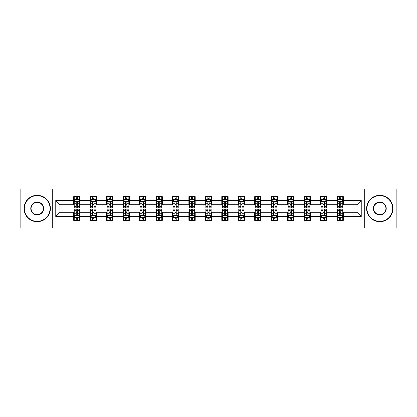 <?xml version="1.0" encoding="UTF-8"?>
<svg xmlns="http://www.w3.org/2000/svg" width="417" height="417" viewBox="0 0 417 417"><rect width="100%" height="100%" fill="white"/><g stroke="black" fill="none" stroke-linecap="round" stroke-linejoin="round"><path stroke-width="0.63" d="M364.719 228.016L396.15 228.016L396.15 188.984L364.719 188.984L364.719 228.016L52.281 228.016L52.281 188.984L20.85 188.984L20.85 228.016L52.281 228.016M364.719 188.984L52.281 188.984M343.306 200.483L343.306 196.631L336.978 196.631L336.978 200.483L326.85 200.483L326.85 196.631L320.522 196.631L320.522 200.483L310.394 200.483L310.394 196.631L304.066 196.631L304.066 200.483L293.938 200.483L293.938 196.631L287.61 196.631L287.61 200.483L277.482 200.483L277.482 196.631L271.154 196.631L271.154 200.483L261.032 200.483L261.032 196.631L254.698 196.631L254.698 200.483L244.576 200.483L244.576 196.631L238.248 196.631L238.248 200.483L228.12 200.483L228.12 196.631L221.792 196.631L221.792 200.483L211.664 200.483L211.664 196.631L205.336 196.631L205.336 200.483L195.208 200.483L195.208 196.631L188.88 196.631L188.88 200.483L178.752 200.483L178.752 196.631L172.424 196.631L172.424 200.483L162.302 200.483L162.302 196.631L155.968 196.631L155.968 200.483L145.846 200.483L145.846 196.631L139.518 196.631L139.518 200.483L129.39 200.483L129.39 196.631L123.062 196.631L123.062 200.483L112.934 200.483L112.934 196.631L106.606 196.631L106.606 200.483L96.478 200.483L96.478 196.631L90.15 196.631L90.15 200.483L80.022 200.483L80.022 196.631L73.694 196.631L73.694 200.483L55.763 200.483L55.763 216.517L59.985 212.295L73.694 212.295L73.694 220.369L80.022 220.369L80.022 212.295L90.15 212.295L90.15 220.369L96.478 220.369L96.478 212.295L106.606 212.295L106.606 220.369L112.934 220.369L112.934 212.295L123.062 212.295L123.062 220.369L129.39 220.369L129.39 212.295L139.518 212.295L139.518 220.369L145.846 220.369L145.846 212.295L155.968 212.295L155.968 220.369L162.302 220.369L162.302 212.295L172.424 212.295L172.424 220.369L178.752 220.369L178.752 212.295L188.88 212.295L188.88 220.369L195.208 220.369L195.208 212.295L205.336 212.295L205.336 220.369L211.664 220.369L211.664 212.295L221.792 212.295L221.792 220.369L228.12 220.369L228.12 212.295L238.248 212.295L238.248 220.369L244.576 220.369L244.576 212.295L254.698 212.295L254.698 220.369L261.032 220.369L261.032 212.295L271.154 212.295L271.154 220.369L277.482 220.369L277.482 212.295L287.61 212.295L287.61 220.369L293.938 220.369L293.938 212.295L304.066 212.295L304.066 220.369L310.394 220.369L310.394 212.295L320.522 212.295L320.522 220.369L326.85 220.369L326.85 212.295L336.978 212.295L336.978 220.369L343.306 220.369L343.306 212.295L357.015 212.295L357.015 204.705L343.306 204.705L343.306 200.483L361.237 200.483L361.237 216.517L343.306 216.517M336.978 216.517L326.85 216.517M320.522 216.517L310.394 216.517M304.066 216.517L293.938 216.517M287.61 216.517L277.482 216.517M271.154 216.517L261.032 216.517M254.698 216.517L244.576 216.517M238.248 216.517L228.12 216.517M221.792 216.517L211.664 216.517M205.336 216.517L195.208 216.517M188.88 216.517L178.752 216.517M172.424 216.517L162.302 216.517M155.968 216.517L145.846 216.517M139.518 216.517L129.39 216.517M123.062 216.517L112.934 216.517M106.606 216.517L96.478 216.517M90.15 216.517L80.022 216.517M73.694 216.517L55.763 216.517M336.978 200.483L336.978 204.705L326.85 204.705L326.85 200.483M320.522 200.483L320.522 204.705L310.394 204.705L310.394 200.483M304.066 200.483L304.066 204.705L293.938 204.705L293.938 200.483M287.61 200.483L287.61 204.705L277.482 204.705L277.482 200.483M271.154 200.483L271.154 204.705L261.032 204.705L261.032 200.483M254.698 200.483L254.698 204.705L244.576 204.705L244.576 200.483M238.248 200.483L238.248 204.705L228.12 204.705L228.12 200.483M221.792 200.483L221.792 204.705L211.664 204.705L211.664 200.483M205.336 200.483L205.336 204.705L195.208 204.705L195.208 200.483M188.88 200.483L188.88 204.705L178.752 204.705L178.752 200.483M172.424 200.483L172.424 204.705L162.302 204.705L162.302 200.483M155.968 200.483L155.968 204.705L145.846 204.705L145.846 200.483M139.518 200.483L139.518 204.705L129.39 204.705L129.39 200.483M123.062 200.483L123.062 204.705L112.934 204.705L112.934 200.483M106.606 200.483L106.606 204.705L96.478 204.705L96.478 200.483M90.15 200.483L90.15 204.705L80.022 204.705L80.022 200.483M73.694 200.483L73.694 204.705L59.985 204.705L55.763 200.483M59.985 204.705L59.985 212.295M361.237 216.517L357.015 212.295M357.015 204.705L361.237 200.483M73.694 199.269L74.221 199.269M76.228 199.269L77.494 199.269M79.496 199.269L80.022 199.269M73.694 204.596L74.221 204.596M76.228 204.596L77.494 204.596M79.496 204.596L80.022 204.596M73.694 212.404L74.221 212.404M76.228 212.404L77.494 212.404M79.496 212.404L80.022 212.404M73.694 217.731L74.221 217.731M76.228 217.731L77.494 217.731M79.496 217.731L80.022 217.731M90.15 212.404L90.677 212.404M92.683 212.404L93.95 212.404M95.952 212.404L96.478 212.404M90.15 217.731L90.677 217.731M92.683 217.731L93.95 217.731M95.952 217.731L96.478 217.731M90.15 199.269L90.677 199.269M92.683 199.269L93.95 199.269M95.952 199.269L96.478 199.269M90.15 204.596L90.677 204.596M92.683 204.596L93.95 204.596M95.952 204.596L96.478 204.596M106.606 212.404L107.133 212.404M109.139 212.404L110.401 212.404M112.408 212.404L112.934 212.404M106.606 217.731L107.133 217.731M109.139 217.731L110.401 217.731M112.408 217.731L112.934 217.731M106.606 199.269L107.133 199.269M109.139 199.269L110.401 199.269M112.408 199.269L112.934 199.269M106.606 204.596L107.133 204.596M109.139 204.596L110.401 204.596M112.408 204.596L112.934 204.596M123.062 212.404L123.588 212.404M125.59 212.404L126.857 212.404M128.863 212.404L129.39 212.404M123.062 217.731L123.588 217.731M125.59 217.731L126.857 217.731M128.863 217.731L129.39 217.731M123.062 199.269L123.588 199.269M125.59 199.269L126.857 199.269M128.863 199.269L129.39 199.269M123.062 204.596L123.588 204.596M125.59 204.596L126.857 204.596M128.863 204.596L129.39 204.596M139.518 212.404L140.044 212.404M142.046 212.404L143.312 212.404M145.319 212.404L145.846 212.404M139.518 217.731L140.044 217.731M142.046 217.731L143.312 217.731M145.319 217.731L145.846 217.731M139.518 199.269L140.044 199.269M142.046 199.269L143.312 199.269M145.319 199.269L145.846 199.269M139.518 204.596L140.044 204.596M142.046 204.596L143.312 204.596M145.319 204.596L145.846 204.596M155.968 212.404L156.5 212.404M158.502 212.404L159.768 212.404M161.77 212.404L162.302 212.404M155.968 217.731L156.5 217.731M158.502 217.731L159.768 217.731M161.77 217.731L162.302 217.731M155.968 199.269L156.5 199.269M158.502 199.269L159.768 199.269M161.77 199.269L162.302 199.269M155.968 204.596L156.5 204.596M158.502 204.596L159.768 204.596M161.77 204.596L162.302 204.596M172.424 212.404L172.951 212.404M174.958 212.404L176.224 212.404M178.226 212.404L178.752 212.404M172.424 217.731L172.951 217.731M174.958 217.731L176.224 217.731M178.226 217.731L178.752 217.731M172.424 199.269L172.951 199.269M174.958 199.269L176.224 199.269M178.226 199.269L178.752 199.269M172.424 204.596L172.951 204.596M174.958 204.596L176.224 204.596M178.226 204.596L178.752 204.596M188.88 212.404L189.407 212.404M191.413 212.404L192.68 212.404M194.682 212.404L195.208 212.404M188.88 217.731L189.407 217.731M191.413 217.731L192.68 217.731M194.682 217.731L195.208 217.731M188.88 199.269L189.407 199.269M191.413 199.269L192.68 199.269M194.682 199.269L195.208 199.269M188.88 204.596L189.407 204.596M191.413 204.596L192.68 204.596M194.682 204.596L195.208 204.596M205.336 212.404L205.862 212.404M207.869 212.404L209.131 212.404M211.138 212.404L211.664 212.404M205.336 217.731L205.862 217.731M207.869 217.731L209.131 217.731M211.138 217.731L211.664 217.731M205.336 199.269L205.862 199.269M207.869 199.269L209.131 199.269M211.138 199.269L211.664 199.269M205.336 204.596L205.862 204.596M207.869 204.596L209.131 204.596M211.138 204.596L211.664 204.596M221.792 212.404L222.318 212.404M224.32 212.404L225.587 212.404M227.593 212.404L228.12 212.404M221.792 217.731L222.318 217.731M224.32 217.731L225.587 217.731M227.593 217.731L228.12 217.731M221.792 199.269L222.318 199.269M224.32 199.269L225.587 199.269M227.593 199.269L228.12 199.269M221.792 204.596L222.318 204.596M224.32 204.596L225.587 204.596M227.593 204.596L228.12 204.596M238.248 212.404L238.774 212.404M240.776 212.404L242.042 212.404M244.049 212.404L244.576 212.404M238.248 217.731L238.774 217.731M240.776 217.731L242.042 217.731M244.049 217.731L244.576 217.731M238.248 199.269L238.774 199.269M240.776 199.269L242.042 199.269M244.049 199.269L244.576 199.269M238.248 204.596L238.774 204.596M240.776 204.596L242.042 204.596M244.049 204.596L244.576 204.596M254.698 212.404L255.23 212.404M257.232 212.404L258.498 212.404M260.5 212.404L261.032 212.404M254.698 217.731L255.23 217.731M257.232 217.731L258.498 217.731M260.5 217.731L261.032 217.731M254.698 199.269L255.23 199.269M257.232 199.269L258.498 199.269M260.5 199.269L261.032 199.269M254.698 204.596L255.23 204.596M257.232 204.596L258.498 204.596M260.5 204.596L261.032 204.596M271.154 212.404L271.681 212.404M273.688 212.404L274.954 212.404M276.956 212.404L277.482 212.404M271.154 217.731L271.681 217.731M273.688 217.731L274.954 217.731M276.956 217.731L277.482 217.731M271.154 199.269L271.681 199.269M273.688 199.269L274.954 199.269M276.956 199.269L277.482 199.269M271.154 204.596L271.681 204.596M273.688 204.596L274.954 204.596M276.956 204.596L277.482 204.596M287.61 212.404L288.137 212.404M290.143 212.404L291.41 212.404M293.412 212.404L293.938 212.404M287.61 217.731L288.137 217.731M290.143 217.731L291.41 217.731M293.412 217.731L293.938 217.731M287.61 199.269L288.137 199.269M290.143 199.269L291.41 199.269M293.412 199.269L293.938 199.269M287.61 204.596L288.137 204.596M290.143 204.596L291.41 204.596M293.412 204.596L293.938 204.596M304.066 212.404L304.592 212.404M306.599 212.404L307.861 212.404M309.867 212.404L310.394 212.404M304.066 217.731L304.592 217.731M306.599 217.731L307.861 217.731M309.867 217.731L310.394 217.731M304.066 199.269L304.592 199.269M306.599 199.269L307.861 199.269M309.867 199.269L310.394 199.269M304.066 204.596L304.592 204.596M306.599 204.596L307.861 204.596M309.867 204.596L310.394 204.596M320.522 212.404L321.048 212.404M323.05 212.404L324.317 212.404M326.323 212.404L326.85 212.404M320.522 217.731L321.048 217.731M323.05 217.731L324.317 217.731M326.323 217.731L326.85 217.731M320.522 199.269L321.048 199.269M323.05 199.269L324.317 199.269M326.323 199.269L326.85 199.269M320.522 204.596L321.048 204.596M323.05 204.596L324.317 204.596M326.323 204.596L326.85 204.596M336.978 212.404L337.504 212.404M339.506 212.404L340.772 212.404M342.779 212.404L343.306 212.404M336.978 217.731L337.504 217.731M339.506 217.731L340.772 217.731M342.779 217.731L343.306 217.731M336.978 199.269L337.504 199.269M339.506 199.269L340.772 199.269M342.779 199.269L343.306 199.269M336.978 204.596L337.504 204.596M339.506 204.596L340.772 204.596M342.779 204.596L343.306 204.596M77.494 198.007L76.228 198.007M79.496 206.545L77.494 206.545L77.494 207.869L79.496 207.869L79.496 201.432L78.443 199.321L75.279 199.321L74.221 201.432L74.221 207.869L76.228 207.869L76.228 206.545L74.221 206.545M74.221 201.432L74.221 196.631M79.496 201.432L79.496 196.631M76.228 199.321L76.228 196.631M77.494 196.631L77.494 199.321M77.494 206.545L77.494 202.224C77.072 201.411 76.65 201.411 76.228 202.224L76.228 206.545M76.228 218.993L77.494 218.993M74.221 210.455L76.228 210.455L76.228 209.131L74.221 209.131L74.221 215.568L75.279 217.679L78.443 217.679L79.496 215.568L79.496 209.131L77.494 209.131L77.494 210.455L79.496 210.455M79.496 215.568L79.496 220.369M74.221 215.568L74.221 220.369M77.494 217.679L77.494 220.369M76.228 220.369L76.228 217.679M76.228 210.455L76.228 214.776C76.65 215.589 77.072 215.589 77.494 214.776L77.494 210.455M37.202 195.63A12.87 12.87 0 0 0 24.332 208.5A12.87 12.87 0 0 0 37.202 221.37A12.87 12.87 0 0 0 50.066 208.5A12.87 12.87 0 0 0 37.202 195.63M37.202 221.688A13.188 13.188 0 0 1 24.014 208.5A13.188 13.188 0 0 1 37.202 195.312A13.188 13.188 0 0 1 50.384 208.5A13.188 13.188 0 0 1 37.202 221.688M37.202 202.068A6.432 6.432 0 0 1 43.634 208.5A6.432 6.432 0 0 1 37.202 214.932A6.432 6.432 0 0 1 30.764 208.5A6.432 6.432 0 0 1 37.202 202.068M37.202 214.619A6.119 6.119 0 0 0 43.316 208.5A6.119 6.119 0 0 0 37.202 202.381A6.119 6.119 0 0 0 31.082 208.5A6.119 6.119 0 0 0 37.202 214.619M379.798 195.63A12.87 12.87 0 0 0 366.934 208.5A12.87 12.87 0 0 0 379.798 221.37A12.87 12.87 0 0 0 392.668 208.5A12.87 12.87 0 0 0 379.798 195.63M379.798 221.688A13.188 13.188 0 0 1 366.616 208.5A13.188 13.188 0 0 1 379.798 195.312A13.188 13.188 0 0 1 392.986 208.5A13.188 13.188 0 0 1 379.798 221.688M379.798 202.068A6.432 6.432 0 0 1 386.236 208.5A6.432 6.432 0 0 1 379.798 214.932A6.432 6.432 0 0 1 373.366 208.5A6.432 6.432 0 0 1 379.798 202.068M379.798 214.619A6.119 6.119 0 0 0 385.918 208.5A6.119 6.119 0 0 0 379.798 202.381A6.119 6.119 0 0 0 373.684 208.5A6.119 6.119 0 0 0 379.798 214.619M93.95 198.007L92.683 198.007M95.952 206.545L93.95 206.545L93.95 207.869L95.952 207.869L95.952 201.432L94.899 199.321L91.735 199.321L90.677 201.432L90.677 207.869L92.683 207.869L92.683 206.545L90.677 206.545M90.677 201.432L90.677 196.631M95.952 201.432L95.952 196.631M92.683 199.321L92.683 196.631M93.95 196.631L93.95 199.321M93.95 206.545L93.95 202.224C93.528 201.411 93.106 201.411 92.683 202.224L92.683 206.545M110.401 198.007L109.139 198.007M112.408 206.545L110.401 206.545L110.401 207.869L112.408 207.869L112.408 201.432L111.355 199.321L108.185 199.321L107.133 201.432L107.133 207.869L109.139 207.869L109.139 206.545L107.133 206.545M107.133 201.432L107.133 196.631M112.408 201.432L112.408 196.631M109.139 199.321L109.139 196.631M110.401 196.631L110.401 199.321M110.401 206.545L110.401 202.224C109.984 201.411 109.562 201.411 109.139 202.224L109.139 206.545M92.683 218.993L93.95 218.993M90.677 210.455L92.683 210.455L92.683 209.131L90.677 209.131L90.677 215.568L91.735 217.679L94.899 217.679L95.952 215.568L95.952 209.131L93.95 209.131L93.95 210.455L95.952 210.455M95.952 215.568L95.952 220.369M90.677 215.568L90.677 220.369M93.95 217.679L93.95 220.369M92.683 220.369L92.683 217.679M92.683 210.455L92.683 214.776C93.106 215.589 93.528 215.589 93.95 214.776L93.95 210.455M109.139 218.993L110.401 218.993M107.133 210.455L109.139 210.455L109.139 209.131L107.133 209.131L107.133 215.568L108.185 217.679L111.355 217.679L112.408 215.568L112.408 209.131L110.401 209.131L110.401 210.455L112.408 210.455M112.408 215.568L112.408 220.369M107.133 215.568L107.133 220.369M110.401 217.679L110.401 220.369M109.139 220.369L109.139 217.679M109.139 210.455L109.139 214.776C109.556 215.589 109.979 215.589 110.401 214.776L110.401 210.455M126.857 198.007L125.59 198.007M128.863 206.545L126.857 206.545L126.857 207.869L128.863 207.869L128.863 201.432L127.805 199.321L124.641 199.321L123.588 201.432L123.588 207.869L125.59 207.869L125.59 206.545L123.588 206.545M123.588 201.432L123.588 196.631M128.863 201.432L128.863 196.631M125.59 199.321L125.59 196.631M126.857 196.631L126.857 199.321M126.857 206.545L126.857 202.224C126.434 201.411 126.012 201.411 125.59 202.224L125.59 206.545M143.312 198.007L142.046 198.007M145.319 206.545L143.312 206.545L143.312 207.869L145.319 207.869L145.319 201.432L144.261 199.321L141.097 199.321L140.044 201.432L140.044 207.869L142.046 207.869L142.046 206.545L140.044 206.545M140.044 201.432L140.044 196.631M145.319 201.432L145.319 196.631M142.046 199.321L142.046 196.631M143.312 196.631L143.312 199.321M143.312 206.545L143.312 202.224C142.89 201.411 142.468 201.411 142.046 202.224L142.046 206.545M159.768 198.007L158.502 198.007M161.77 206.545L159.768 206.545L159.768 207.869L161.77 207.869L161.77 201.432L160.717 199.321L157.553 199.321L156.5 201.432L156.5 207.869L158.502 207.869L158.502 206.545L156.5 206.545M156.5 201.432L156.5 196.631M161.77 201.432L161.77 196.631M158.502 199.321L158.502 196.631M159.768 196.631L159.768 199.321M159.768 206.545L159.768 202.224C159.346 201.411 158.924 201.411 158.502 202.224L158.502 206.545M125.59 218.993L126.857 218.993M123.588 210.455L125.59 210.455L125.59 209.131L123.588 209.131L123.588 215.568L124.641 217.679L127.805 217.679L128.863 215.568L128.863 209.131L126.857 209.131L126.857 210.455L128.863 210.455M128.863 215.568L128.863 220.369M123.588 215.568L123.588 220.369M126.857 217.679L126.857 220.369M125.59 220.369L125.59 217.679M125.59 210.455L125.59 214.776C126.012 215.589 126.434 215.589 126.857 214.776L126.857 210.455M142.046 218.993L143.312 218.993M140.044 210.455L142.046 210.455L142.046 209.131L140.044 209.131L140.044 215.568L141.097 217.679L144.261 217.679L145.319 215.568L145.319 209.131L143.312 209.131L143.312 210.455L145.319 210.455M145.319 215.568L145.319 220.369M140.044 215.568L140.044 220.369M143.312 217.679L143.312 220.369M142.046 220.369L142.046 217.679M142.046 210.455L142.046 214.776C142.468 215.589 142.89 215.589 143.312 214.776L143.312 210.455M158.502 218.993L159.768 218.993M156.5 210.455L158.502 210.455L158.502 209.131L156.5 209.131L156.5 215.568L157.553 217.679L160.717 217.679L161.77 215.568L161.77 209.131L159.768 209.131L159.768 210.455L161.77 210.455M161.77 215.568L161.77 220.369M156.5 215.568L156.5 220.369M159.768 217.679L159.768 220.369M158.502 220.369L158.502 217.679M158.502 210.455L158.502 214.776C158.924 215.589 159.346 215.589 159.768 214.776L159.768 210.455M176.224 198.007L174.958 198.007M178.226 206.545L176.224 206.545L176.224 207.869L178.226 207.869L178.226 201.432L177.173 199.321L174.009 199.321L172.951 201.432L172.951 207.869L174.958 207.869L174.958 206.545L172.951 206.545M172.951 201.432L172.951 196.631M178.226 201.432L178.226 196.631M174.958 199.321L174.958 196.631M176.224 196.631L176.224 199.321M176.224 206.545L176.224 202.224C175.802 201.411 175.38 201.411 174.958 202.224L174.958 206.545M174.958 218.993L176.224 218.993M172.951 210.455L174.958 210.455L174.958 209.131L172.951 209.131L172.951 215.568L174.009 217.679L177.173 217.679L178.226 215.568L178.226 209.131L176.224 209.131L176.224 210.455L178.226 210.455M178.226 215.568L178.226 220.369M172.951 215.568L172.951 220.369M176.224 217.679L176.224 220.369M174.958 220.369L174.958 217.679M174.958 210.455L174.958 214.776C175.38 215.589 175.802 215.589 176.224 214.776L176.224 210.455M192.68 198.007L191.413 198.007M194.682 206.545L192.68 206.545L192.68 207.869L194.682 207.869L194.682 201.432L193.629 199.321L190.465 199.321L189.407 201.432L189.407 207.869L191.413 207.869L191.413 206.545L189.407 206.545M189.407 201.432L189.407 196.631M194.682 201.432L194.682 196.631M191.413 199.321L191.413 196.631M192.68 196.631L192.68 199.321M192.68 206.545L192.68 202.224C192.258 201.411 191.836 201.411 191.413 202.224L191.413 206.545M191.413 218.993L192.68 218.993M189.407 210.455L191.413 210.455L191.413 209.131L189.407 209.131L189.407 215.568L190.465 217.679L193.629 217.679L194.682 215.568L194.682 209.131L192.68 209.131L192.68 210.455L194.682 210.455M194.682 215.568L194.682 220.369M189.407 215.568L189.407 220.369M192.68 217.679L192.68 220.369M191.413 220.369L191.413 217.679M191.413 210.455L191.413 214.776C191.836 215.589 192.258 215.589 192.68 214.776L192.68 210.455M209.131 198.007L207.869 198.007M211.138 206.545L209.131 206.545L209.131 207.869L211.138 207.869L211.138 201.432L210.085 199.321L206.915 199.321L205.862 201.432L205.862 207.869L207.869 207.869L207.869 206.545L205.862 206.545M205.862 201.432L205.862 196.631M211.138 201.432L211.138 196.631M207.869 199.321L207.869 196.631M209.131 196.631L209.131 199.321M209.131 206.545L209.131 202.224C208.714 201.411 208.292 201.411 207.869 202.224L207.869 206.545M207.869 218.993L209.131 218.993M205.862 210.455L207.869 210.455L207.869 209.131L205.862 209.131L205.862 215.568L206.915 217.679L210.085 217.679L211.138 215.568L211.138 209.131L209.131 209.131L209.131 210.455L211.138 210.455M211.138 215.568L211.138 220.369M205.862 215.568L205.862 220.369M209.131 217.679L209.131 220.369M207.869 220.369L207.869 217.679M207.869 210.455L207.869 214.776C208.286 215.589 208.708 215.589 209.131 214.776L209.131 210.455M225.587 198.007L224.32 198.007M227.593 206.545L225.587 206.545L225.587 207.869L227.593 207.869L227.593 201.432L226.535 199.321L223.371 199.321L222.318 201.432L222.318 207.869L224.32 207.869L224.32 206.545L222.318 206.545M222.318 201.432L222.318 196.631M227.593 201.432L227.593 196.631M224.32 199.321L224.32 196.631M225.587 196.631L225.587 199.321M225.587 206.545L225.587 202.224C225.164 201.411 224.742 201.411 224.32 202.224L224.32 206.545M224.32 218.993L225.587 218.993M222.318 210.455L224.32 210.455L224.32 209.131L222.318 209.131L222.318 215.568L223.371 217.679L226.535 217.679L227.593 215.568L227.593 209.131L225.587 209.131L225.587 210.455L227.593 210.455M227.593 215.568L227.593 220.369M222.318 215.568L222.318 220.369M225.587 217.679L225.587 220.369M224.32 220.369L224.32 217.679M224.32 210.455L224.32 214.776C224.742 215.589 225.164 215.589 225.587 214.776L225.587 210.455M242.042 198.007L240.776 198.007M244.049 206.545L242.042 206.545L242.042 207.869L244.049 207.869L244.049 201.432L242.991 199.321L239.827 199.321L238.774 201.432L238.774 207.869L240.776 207.869L240.776 206.545L238.774 206.545M238.774 201.432L238.774 196.631M244.049 201.432L244.049 196.631M240.776 199.321L240.776 196.631M242.042 196.631L242.042 199.321M242.042 206.545L242.042 202.224C241.62 201.411 241.198 201.411 240.776 202.224L240.776 206.545M240.776 218.993L242.042 218.993M238.774 210.455L240.776 210.455L240.776 209.131L238.774 209.131L238.774 215.568L239.827 217.679L242.991 217.679L244.049 215.568L244.049 209.131L242.042 209.131L242.042 210.455L244.049 210.455M244.049 215.568L244.049 220.369M238.774 215.568L238.774 220.369M242.042 217.679L242.042 220.369M240.776 220.369L240.776 217.679M240.776 210.455L240.776 214.776C241.198 215.589 241.62 215.589 242.042 214.776L242.042 210.455M258.498 198.007L257.232 198.007M260.5 206.545L258.498 206.545L258.498 207.869L260.5 207.869L260.5 201.432L259.447 199.321L256.283 199.321L255.23 201.432L255.23 207.869L257.232 207.869L257.232 206.545L255.23 206.545M255.23 201.432L255.23 196.631M260.5 201.432L260.5 196.631M257.232 199.321L257.232 196.631M258.498 196.631L258.498 199.321M258.498 206.545L258.498 202.224C258.076 201.411 257.654 201.411 257.232 202.224L257.232 206.545M257.232 218.993L258.498 218.993M255.23 210.455L257.232 210.455L257.232 209.131L255.23 209.131L255.23 215.568L256.283 217.679L259.447 217.679L260.5 215.568L260.5 209.131L258.498 209.131L258.498 210.455L260.5 210.455M260.5 215.568L260.5 220.369M255.23 215.568L255.23 220.369M258.498 217.679L258.498 220.369M257.232 220.369L257.232 217.679M257.232 210.455L257.232 214.776C257.654 215.589 258.076 215.589 258.498 214.776L258.498 210.455M274.954 198.007L273.688 198.007M276.956 206.545L274.954 206.545L274.954 207.869L276.956 207.869L276.956 201.432L275.903 199.321L272.739 199.321L271.681 201.432L271.681 207.869L273.688 207.869L273.688 206.545L271.681 206.545M271.681 201.432L271.681 196.631M276.956 201.432L276.956 196.631M273.688 199.321L273.688 196.631M274.954 196.631L274.954 199.321M274.954 206.545L274.954 202.224C274.532 201.411 274.11 201.411 273.688 202.224L273.688 206.545M273.688 218.993L274.954 218.993M271.681 210.455L273.688 210.455L273.688 209.131L271.681 209.131L271.681 215.568L272.739 217.679L275.903 217.679L276.956 215.568L276.956 209.131L274.954 209.131L274.954 210.455L276.956 210.455M276.956 215.568L276.956 220.369M271.681 215.568L271.681 220.369M274.954 217.679L274.954 220.369M273.688 220.369L273.688 217.679M273.688 210.455L273.688 214.776C274.11 215.589 274.532 215.589 274.954 214.776L274.954 210.455M291.41 198.007L290.143 198.007M293.412 206.545L291.41 206.545L291.41 207.869L293.412 207.869L293.412 201.432L292.359 199.321L289.195 199.321L288.137 201.432L288.137 207.869L290.143 207.869L290.143 206.545L288.137 206.545M288.137 201.432L288.137 196.631M293.412 201.432L293.412 196.631M290.143 199.321L290.143 196.631M291.41 196.631L291.41 199.321M291.41 206.545L291.41 202.224C290.988 201.411 290.566 201.411 290.143 202.224L290.143 206.545M290.143 218.993L291.41 218.993M288.137 210.455L290.143 210.455L290.143 209.131L288.137 209.131L288.137 215.568L289.195 217.679L292.359 217.679L293.412 215.568L293.412 209.131L291.41 209.131L291.41 210.455L293.412 210.455M293.412 215.568L293.412 220.369M288.137 215.568L288.137 220.369M291.41 217.679L291.41 220.369M290.143 220.369L290.143 217.679M290.143 210.455L290.143 214.776C290.566 215.589 290.988 215.589 291.41 214.776L291.41 210.455M307.861 198.007L306.599 198.007M309.867 206.545L307.861 206.545L307.861 207.869L309.867 207.869L309.867 201.432L308.815 199.321L305.645 199.321L304.592 201.432L304.592 207.869L306.599 207.869L306.599 206.545L304.592 206.545M304.592 201.432L304.592 196.631M309.867 201.432L309.867 196.631M306.599 199.321L306.599 196.631M307.861 196.631L307.861 199.321M307.861 206.545L307.861 202.224C307.444 201.411 307.021 201.411 306.599 202.224L306.599 206.545M306.599 218.993L307.861 218.993M304.592 210.455L306.599 210.455L306.599 209.131L304.592 209.131L304.592 215.568L305.645 217.679L308.815 217.679L309.867 215.568L309.867 209.131L307.861 209.131L307.861 210.455L309.867 210.455M309.867 215.568L309.867 220.369M304.592 215.568L304.592 220.369M307.861 217.679L307.861 220.369M306.599 220.369L306.599 217.679M306.599 210.455L306.599 214.776C307.016 215.589 307.438 215.589 307.861 214.776L307.861 210.455M324.317 198.007L323.05 198.007M326.323 206.545L324.317 206.545L324.317 207.869L326.323 207.869L326.323 201.432L325.265 199.321L322.101 199.321L321.048 201.432L321.048 207.869L323.05 207.869L323.05 206.545L321.048 206.545M321.048 201.432L321.048 196.631M326.323 201.432L326.323 196.631M323.05 199.321L323.05 196.631M324.317 196.631L324.317 199.321M324.317 206.545L324.317 202.224C323.894 201.411 323.472 201.411 323.05 202.224L323.05 206.545M323.05 218.993L324.317 218.993M321.048 210.455L323.05 210.455L323.05 209.131L321.048 209.131L321.048 215.568L322.101 217.679L325.265 217.679L326.323 215.568L326.323 209.131L324.317 209.131L324.317 210.455L326.323 210.455M326.323 215.568L326.323 220.369M321.048 215.568L321.048 220.369M324.317 217.679L324.317 220.369M323.05 220.369L323.05 217.679M323.05 210.455L323.05 214.776C323.472 215.589 323.894 215.589 324.317 214.776L324.317 210.455M340.772 198.007L339.506 198.007M342.779 206.545L340.772 206.545L340.772 207.869L342.779 207.869L342.779 201.432L341.721 199.321L338.557 199.321L337.504 201.432L337.504 207.869L339.506 207.869L339.506 206.545L337.504 206.545M337.504 201.432L337.504 196.631M342.779 201.432L342.779 196.631M339.506 199.321L339.506 196.631M340.772 196.631L340.772 199.321M340.772 206.545L340.772 202.224C340.35 201.411 339.928 201.411 339.506 202.224L339.506 206.545M339.506 218.993L340.772 218.993M337.504 210.455L339.506 210.455L339.506 209.131L337.504 209.131L337.504 215.568L338.557 217.679L341.721 217.679L342.779 215.568L342.779 209.131L340.772 209.131L340.772 210.455L342.779 210.455M342.779 215.568L342.779 220.369M337.504 215.568L337.504 220.369M340.772 217.679L340.772 220.369M339.506 220.369L339.506 217.679M339.506 210.455L339.506 214.776C339.928 215.589 340.35 215.589 340.772 214.776L340.772 210.455M79.47 201.38L74.252 201.38M74.221 199.451L75.216 199.451M78.505 199.451L79.496 199.451M76.228 203.715L74.221 203.715M79.496 203.715L77.494 203.715M77.494 198.674L76.228 198.674M74.252 215.62L79.47 215.62M79.496 217.549L78.505 217.549M75.216 217.549L74.221 217.549M77.494 213.285L79.496 213.285M74.221 213.285L76.228 213.285M76.228 218.326L77.494 218.326M95.926 201.38L90.703 201.38M90.677 199.451L91.672 199.451M94.961 199.451L95.952 199.451M92.683 203.715L90.677 203.715M95.952 203.715L93.95 203.715M93.95 198.674L92.683 198.674M112.381 201.38L107.159 201.38M107.133 199.451L108.123 199.451M111.417 199.451L112.408 199.451M109.139 203.715L107.133 203.715M112.408 203.715L110.401 203.715M110.401 198.674L109.139 198.674M90.703 215.62L95.926 215.62M95.952 217.549L94.961 217.549M91.672 217.549L90.677 217.549M93.95 213.285L95.952 213.285M90.677 213.285L92.683 213.285M92.683 218.326L93.95 218.326M107.159 215.62L112.381 215.62M112.408 217.549L111.417 217.549M108.123 217.549L107.133 217.549M110.401 213.285L112.408 213.285M107.133 213.285L109.139 213.285M109.139 218.326L110.401 218.326M128.837 201.38L123.614 201.38M123.588 199.451L124.579 199.451M127.873 199.451L128.863 199.451M125.59 203.715L123.588 203.715M128.863 203.715L126.857 203.715M126.857 198.674L125.59 198.674M145.293 201.38L140.07 201.38M140.044 199.451L141.035 199.451M144.324 199.451L145.319 199.451M142.046 203.715L140.044 203.715M145.319 203.715L143.312 203.715M143.312 198.674L142.046 198.674M161.744 201.38L156.526 201.38M156.5 199.451L157.49 199.451M160.78 199.451L161.77 199.451M158.502 203.715L156.5 203.715M161.77 203.715L159.768 203.715M159.768 198.674L158.502 198.674M123.614 215.62L128.837 215.62M128.863 217.549L127.873 217.549M124.579 217.549L123.588 217.549M126.857 213.285L128.863 213.285M123.588 213.285L125.59 213.285M125.59 218.326L126.857 218.326M140.07 215.62L145.293 215.62M145.319 217.549L144.324 217.549M141.035 217.549L140.044 217.549M143.312 213.285L145.319 213.285M140.044 213.285L142.046 213.285M142.046 218.326L143.312 218.326M156.526 215.62L161.744 215.62M161.77 217.549L160.78 217.549M157.49 217.549L156.5 217.549M159.768 213.285L161.77 213.285M156.5 213.285L158.502 213.285M158.502 218.326L159.768 218.326M178.2 201.38L172.977 201.38M172.951 199.451L173.946 199.451M177.235 199.451L178.226 199.451M174.958 203.715L172.951 203.715M178.226 203.715L176.224 203.715M176.224 198.674L174.958 198.674M172.977 215.62L178.2 215.62M178.226 217.549L177.235 217.549M173.946 217.549L172.951 217.549M176.224 213.285L178.226 213.285M172.951 213.285L174.958 213.285M174.958 218.326L176.224 218.326M194.656 201.38L189.433 201.38M189.407 199.451L190.397 199.451M193.691 199.451L194.682 199.451M191.413 203.715L189.407 203.715M194.682 203.715L192.68 203.715M192.68 198.674L191.413 198.674M189.433 215.62L194.656 215.62M194.682 217.549L193.691 217.549M190.397 217.549L189.407 217.549M192.68 213.285L194.682 213.285M189.407 213.285L191.413 213.285M191.413 218.326L192.68 218.326M211.111 201.38L205.889 201.38M205.862 199.451L206.853 199.451M210.147 199.451L211.138 199.451M207.869 203.715L205.862 203.715M211.138 203.715L209.131 203.715M209.131 198.674L207.869 198.674M205.889 215.62L211.111 215.62M211.138 217.549L210.147 217.549M206.853 217.549L205.862 217.549M209.131 213.285L211.138 213.285M205.862 213.285L207.869 213.285M207.869 218.326L209.131 218.326M227.567 201.38L222.344 201.38M222.318 199.451L223.309 199.451M226.603 199.451L227.593 199.451M224.32 203.715L222.318 203.715M227.593 203.715L225.587 203.715M225.587 198.674L224.32 198.674M222.344 215.62L227.567 215.62M227.593 217.549L226.603 217.549M223.309 217.549L222.318 217.549M225.587 213.285L227.593 213.285M222.318 213.285L224.32 213.285M224.32 218.326L225.587 218.326M244.023 201.38L238.8 201.38M238.774 199.451L239.765 199.451M243.054 199.451L244.049 199.451M240.776 203.715L238.774 203.715M244.049 203.715L242.042 203.715M242.042 198.674L240.776 198.674M238.8 215.62L244.023 215.62M244.049 217.549L243.054 217.549M239.765 217.549L238.774 217.549M242.042 213.285L244.049 213.285M238.774 213.285L240.776 213.285M240.776 218.326L242.042 218.326M260.474 201.38L255.256 201.38M255.23 199.451L256.22 199.451M259.51 199.451L260.5 199.451M257.232 203.715L255.23 203.715M260.5 203.715L258.498 203.715M258.498 198.674L257.232 198.674M255.256 215.62L260.474 215.62M260.5 217.549L259.51 217.549M256.22 217.549L255.23 217.549M258.498 213.285L260.5 213.285M255.23 213.285L257.232 213.285M257.232 218.326L258.498 218.326M276.93 201.38L271.707 201.38M271.681 199.451L272.676 199.451M275.965 199.451L276.956 199.451M273.688 203.715L271.681 203.715M276.956 203.715L274.954 203.715M274.954 198.674L273.688 198.674M271.707 215.62L276.93 215.62M276.956 217.549L275.965 217.549M272.676 217.549L271.681 217.549M274.954 213.285L276.956 213.285M271.681 213.285L273.688 213.285M273.688 218.326L274.954 218.326M293.386 201.38L288.163 201.38M288.137 199.451L289.127 199.451M292.421 199.451L293.412 199.451M290.143 203.715L288.137 203.715M293.412 203.715L291.41 203.715M291.41 198.674L290.143 198.674M288.163 215.62L293.386 215.62M293.412 217.549L292.421 217.549M289.127 217.549L288.137 217.549M291.41 213.285L293.412 213.285M288.137 213.285L290.143 213.285M290.143 218.326L291.41 218.326M309.841 201.38L304.618 201.38M304.592 199.451L305.583 199.451M308.877 199.451L309.867 199.451M306.599 203.715L304.592 203.715M309.867 203.715L307.861 203.715M307.861 198.674L306.599 198.674M304.618 215.62L309.841 215.62M309.867 217.549L308.877 217.549M305.583 217.549L304.592 217.549M307.861 213.285L309.867 213.285M304.592 213.285L306.599 213.285M306.599 218.326L307.861 218.326M326.297 201.38L321.074 201.38M321.048 199.451L322.039 199.451M325.328 199.451L326.323 199.451M323.05 203.715L321.048 203.715M326.323 203.715L324.317 203.715M324.317 198.674L323.05 198.674M321.074 215.62L326.297 215.62M326.323 217.549L325.328 217.549M322.039 217.549L321.048 217.549M324.317 213.285L326.323 213.285M321.048 213.285L323.05 213.285M323.05 218.326L324.317 218.326M342.748 201.38L337.53 201.38M337.504 199.451L338.495 199.451M341.784 199.451L342.779 199.451M339.506 203.715L337.504 203.715M342.779 203.715L340.772 203.715M340.772 198.674L339.506 198.674M337.53 215.62L342.748 215.62M342.779 217.549L341.784 217.549M338.495 217.549L337.504 217.549M340.772 213.285L342.779 213.285M337.504 213.285L339.506 213.285M339.506 218.326L340.772 218.326"/></g></svg>
